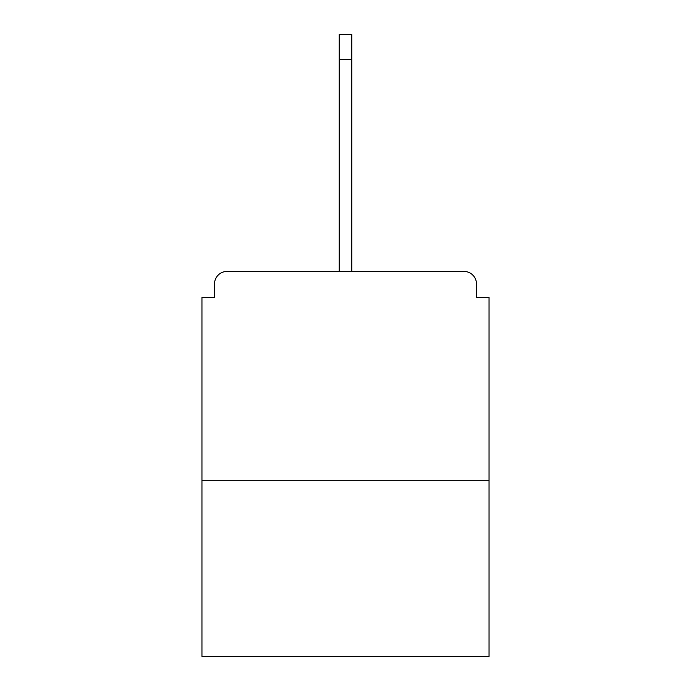 <?xml version="1.0" encoding="UTF-8"?>
<svg xmlns="http://www.w3.org/2000/svg" width="691" height="691" viewBox="0 0 691 691"><rect width="100%" height="100%" fill="white"/><g stroke="black" fill="none" stroke-linecap="round" stroke-linejoin="round"><path stroke-width="1.04" d="M476.496 297.372L476.496 283.984L476.496 297.372L489.047 297.372L489.047 656.45L201.953 656.45L201.953 297.372L214.504 297.372L214.504 283.984L214.504 297.372M489.047 480.677L201.953 480.677M476.496 283.984A12.559 12.559 0 0 0 463.937 271.425L227.063 271.425A12.559 12.559 0 0 0 214.504 283.984M463.937 271.425L399.07 271.425M291.93 271.425L227.063 271.425M339.221 59.659L339.221 34.55L351.779 34.55L351.779 59.659L339.221 59.659L339.221 271.425M351.779 59.659L351.779 271.425"/></g></svg>
